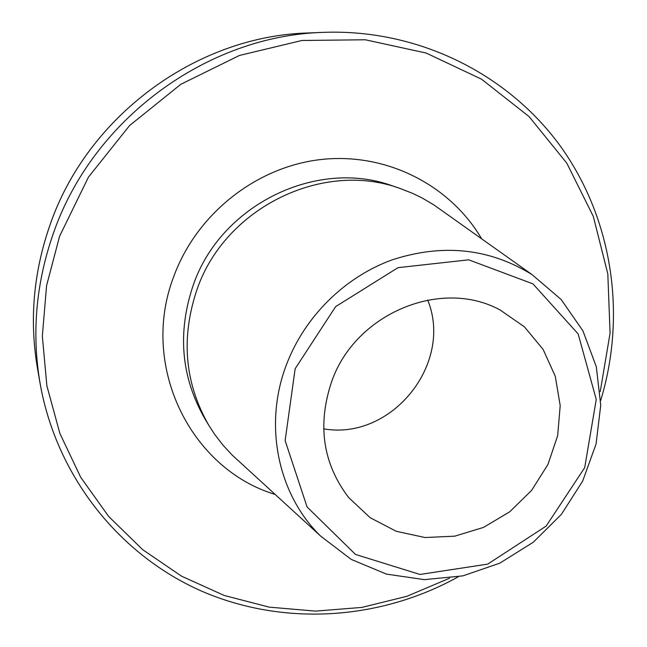 <?xml version="1.0" encoding="UTF-8"?>
<svg xmlns="http://www.w3.org/2000/svg" width="647" height="647" viewBox="0 0 647 647"><rect width="100%" height="100%" fill="white"/><g stroke="black" fill="none" stroke-linecap="round" stroke-linejoin="round"><path stroke-width="0.97" d="M295.153 368.725L285.133 440.583L307.058 506.933L355.494 554.439L419.976 574.455L487.717 564.119L546.133 526.1L584.686 467.676L596.259 399.442L578.159 333.941L532.966 283.879L468.695 259.819L397.97 267.672L335.623 306.638L295.153 368.725M331.782 381.245C355.615 313.132 441.61 277.806 500.244 310.067L524.418 326.848L543.132 349.437L555.28 376.279L560.197 405.629L557.674 435.649L547.936 464.489L531.616 490.386L509.731 511.785L483.584 527.378L454.768 536.161L425.039 537.528L396.239 531.292L370.23 517.746L348.725 497.64C322.74 463.487 317.095 424.683 331.782 381.245M286.443 364.738C263.216 425.216 278.064 494.818 320.758 536.193L351.216 559.404L386.469 574.107L424.424 579.639L462.92 575.862L499.856 563.141L533.249 542.259L561.353 514.405L582.672 481.077L596.065 444.036L600.731 405.248L596.324 366.817L582.939 330.876L561.151 299.504L532.052 274.611C489.464 248.311 442.847 243.385 392.203 259.835C344.649 277.062 304.567 316.731 286.443 364.738M443.203 211.529L433.975 204.978L422.442 198.144L412.762 193.429L400.186 188.512C323.201 160.044 225.221 207.42 197.092 289.282C180.691 337.653 184.605 383.024 208.852 425.394L214.739 434.461L222.948 445.12L232.055 454.962L240.401 462.605M600.23 391.67L610.072 333.173L607.824 273.924L593.299 216.389L566.772 163.109L529.068 116.581L481.546 79.193L426.138 53.038L365.304 39.774L301.979 40.47L239.39 55.472L180.861 84.28L129.594 125.542L88.437 177.141L59.589 236.26L46.584 285.65L42.338 336.044L46.867 385.798L59.856 433.369L80.713 477.316L108.639 516.419L142.631 549.635L181.54 576.17L224.161 595.45L269.241 607.145L315.518 611.116L361.762 607.428L406.809 596.332L449.544 578.224M600.683 400.428C626.522 315.639 613.016 220.134 561.095 147.128C508.89 74.551 419.013 28.856 323.718 32.35C207.089 35.423 92.626 119.25 53.337 233.462C35.973 283.16 31.566 333.156 40.098 383.469C56.726 477.373 120.302 555.627 202.236 591.398C284.526 626.806 380.743 619.923 458.197 576.825M323.718 32.35L308.239 32.973C196.656 35.941 87.515 115.853 50.037 224.865C33.482 272.298 29.285 320.079 37.453 368.208L40.098 383.469M323.654 428.84C391.443 440.825 453.684 363.768 427.699 300.022M400.186 188.512L392.923 186.037C317.167 158.038 220.894 204.557 193.291 284.987C177.181 332.518 181.055 377.12 204.905 418.803L208.852 425.394M481.675 238.848C450.215 185.22 386.752 152.474 321.753 159.437C256.81 166.425 196.777 213.55 173.825 276.366C139.291 365.62 190.477 468.97 275.201 494.47M532.052 274.611L433.975 204.978M320.758 536.193L232.055 454.962"/></g></svg>
